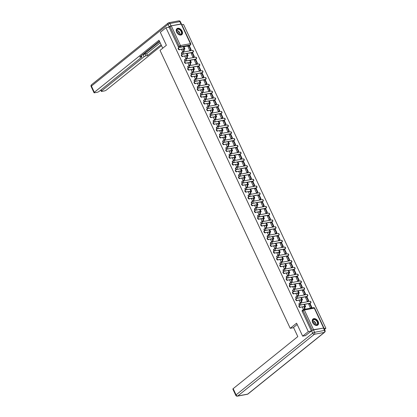 <?xml version="1.0" encoding="UTF-8"?>
<svg xmlns="http://www.w3.org/2000/svg" width="417" height="417" viewBox="0 0 417 417"><rect width="100%" height="100%" fill="white"/><g stroke="black" fill="none" stroke-linecap="round" stroke-linejoin="round"><path stroke-width="0.63" d="M304.618 304.426L310.389 303.149L300.448 305.015A0.99 0.672 -128.8 0 1 299.338 304.274A0.99 0.672 -128.8 0 1 299.422 303.373L299.104 303.623A0.99 0.672 51.2 0 0 299.025 304.53A0.99 0.672 51.2 0 0 299.734 305.218M301.444 297.644L307.209 296.367L297.274 298.233A0.99 0.672 -128.8 0 1 296.164 297.493A0.99 0.672 -128.8 0 1 296.242 296.591L295.929 296.841A0.99 0.672 51.2 0 0 295.851 297.748A0.99 0.672 51.2 0 0 296.56 298.436M298.264 290.863L304.035 289.586L294.094 291.452A0.99 0.672 -128.8 0 1 292.984 290.717A0.99 0.672 -128.8 0 1 293.068 289.81L292.755 290.06A0.99 0.672 51.2 0 0 292.671 290.967A0.99 0.672 51.2 0 0 293.38 291.655M295.09 284.081L300.855 282.804L290.92 284.67A0.99 0.672 -128.8 0 1 289.81 283.935A0.99 0.672 -128.8 0 1 289.888 283.028L289.575 283.284A0.99 0.672 51.2 0 0 289.497 284.185A0.99 0.672 51.2 0 0 290.206 284.874M291.91 277.3L297.681 276.023L287.74 277.889A0.99 0.672 -128.8 0 1 286.635 277.154A0.99 0.672 -128.8 0 1 286.714 276.247L286.401 276.502A0.99 0.672 51.2 0 0 286.317 277.404A0.99 0.672 51.2 0 0 287.026 278.092M288.736 270.518L294.506 269.241L284.566 271.107A0.99 0.672 -128.8 0 1 283.456 270.372A0.99 0.672 -128.8 0 1 283.539 269.465L283.221 269.721A0.99 0.672 51.2 0 0 283.143 270.623A0.99 0.672 51.2 0 0 283.852 271.311M285.562 263.737L291.327 262.46L281.392 264.326A0.99 0.672 -128.8 0 1 280.281 263.591A0.99 0.672 -128.8 0 1 280.36 262.684L280.047 262.939A0.99 0.672 51.2 0 0 279.969 263.841A0.99 0.672 51.2 0 0 280.677 264.529M282.382 256.955L288.152 255.678L278.212 257.544A0.99 0.672 -128.8 0 1 277.102 256.809A0.99 0.672 -128.8 0 1 277.185 255.902L276.872 256.158A0.99 0.672 51.2 0 0 276.789 257.06A0.99 0.672 51.2 0 0 277.498 257.748M279.208 250.174L284.973 248.897L275.038 250.763A0.99 0.672 -128.8 0 1 273.927 250.028A0.99 0.672 -128.8 0 1 274.005 249.121L273.693 249.376A0.99 0.672 51.2 0 0 273.615 250.278A0.99 0.672 51.2 0 0 274.323 250.971M276.028 243.392L281.798 242.115L271.858 243.987A0.99 0.672 -128.8 0 1 270.753 243.247A0.99 0.672 -128.8 0 1 270.831 242.345L270.518 242.595A0.99 0.672 51.2 0 0 270.435 243.497A0.99 0.672 51.2 0 0 271.144 244.19M272.854 236.611L278.624 235.334L268.684 237.205A0.99 0.672 -128.8 0 1 267.573 236.465A0.99 0.672 -128.8 0 1 267.657 235.563L267.339 235.813A0.99 0.672 51.2 0 0 267.261 236.72A0.99 0.672 51.2 0 0 267.969 237.409M269.679 229.83L275.444 228.552L265.509 230.424A0.99 0.672 -128.8 0 1 264.399 229.684A0.99 0.672 -128.8 0 1 264.477 228.782L264.164 229.032A0.99 0.672 51.2 0 0 264.086 229.939A0.99 0.672 51.2 0 0 264.795 230.627M266.499 223.053L272.27 221.776L262.329 223.642A0.99 0.672 -128.8 0 1 261.219 222.902A0.99 0.672 -128.8 0 1 261.303 222L260.99 222.251A0.99 0.672 51.2 0 0 260.906 223.158A0.99 0.672 51.2 0 0 261.615 223.846M263.325 216.272L269.09 214.995L259.155 216.861A0.99 0.672 -128.8 0 1 258.045 216.121A0.99 0.672 -128.8 0 1 258.123 215.219L257.81 215.469A0.99 0.672 51.2 0 0 257.732 216.376A0.99 0.672 51.2 0 0 258.441 217.064M260.145 209.49L265.916 208.213L255.975 210.079A0.99 0.672 -128.8 0 1 254.87 209.339A0.99 0.672 -128.8 0 1 254.949 208.437L254.636 208.688A0.99 0.672 51.2 0 0 254.552 209.595A0.99 0.672 51.2 0 0 255.261 210.283M256.971 202.709L262.741 201.432L252.801 203.298A0.99 0.672 -128.8 0 1 251.691 202.558A0.99 0.672 -128.8 0 1 251.774 201.656L251.456 201.906A0.99 0.672 51.2 0 0 251.378 202.813A0.99 0.672 51.2 0 0 252.087 203.501M253.797 195.927L259.562 194.65L249.627 196.516A0.99 0.672 -128.8 0 1 248.516 195.782A0.99 0.672 -128.8 0 1 248.595 194.875L248.282 195.125A0.99 0.672 51.2 0 0 248.204 196.032A0.99 0.672 51.2 0 0 248.913 196.72M250.617 189.146L256.387 187.869L246.447 189.735A0.99 0.672 -128.8 0 1 245.337 189A0.99 0.672 -128.8 0 1 245.42 188.093L245.107 188.348A0.99 0.672 51.2 0 0 245.024 189.25A0.99 0.672 51.2 0 0 245.733 189.938M247.443 182.365L253.208 181.087L243.273 182.954A0.99 0.672 -128.8 0 1 242.162 182.219A0.99 0.672 -128.8 0 1 242.241 181.312L241.928 181.567A0.99 0.672 51.2 0 0 241.85 182.469A0.99 0.672 51.2 0 0 242.558 183.157M244.263 175.583L250.033 174.306L240.093 176.172A0.99 0.672 -128.8 0 1 238.988 175.437A0.99 0.672 -128.8 0 1 239.066 174.53L238.753 174.786A0.99 0.672 51.2 0 0 238.67 175.687A0.99 0.672 51.2 0 0 239.379 176.375M241.089 168.802L246.859 167.525L236.919 169.391A0.99 0.672 -128.8 0 1 235.808 168.656A0.99 0.672 -128.8 0 1 235.892 167.749L235.574 168.004A0.99 0.672 51.2 0 0 235.496 168.906A0.99 0.672 51.2 0 0 236.204 169.594M237.914 162.02L243.679 160.743L233.744 162.609A0.99 0.672 -128.8 0 1 232.634 161.874A0.99 0.672 -128.8 0 1 232.712 160.967L232.399 161.223A0.99 0.672 51.2 0 0 232.321 162.124A0.99 0.672 51.2 0 0 233.03 162.812M234.735 155.239L240.505 153.962L230.565 155.828A0.99 0.672 -128.8 0 1 229.454 155.093A0.99 0.672 -128.8 0 1 229.538 154.186L229.225 154.441A0.99 0.672 51.2 0 0 229.142 155.343A0.99 0.672 51.2 0 0 229.85 156.036M231.56 148.457L237.325 147.18L227.39 149.046A0.99 0.672 -128.8 0 1 226.28 148.311A0.99 0.672 -128.8 0 1 226.358 147.41L226.045 147.66A0.99 0.672 51.2 0 0 225.967 148.561A0.99 0.672 51.2 0 0 226.676 149.255M228.38 141.676L234.151 140.399L224.21 142.27A0.99 0.672 -128.8 0 1 223.105 141.53A0.99 0.672 -128.8 0 1 223.184 140.628L222.871 140.878A0.99 0.672 51.2 0 0 222.787 141.785A0.99 0.672 51.2 0 0 223.496 142.473M225.206 134.894L230.976 133.617L221.036 135.489A0.99 0.672 -128.8 0 1 219.926 134.748A0.99 0.672 -128.8 0 1 220.009 133.847L219.691 134.097A0.99 0.672 51.2 0 0 219.613 135.004A0.99 0.672 51.2 0 0 220.322 135.692M222.032 128.118L227.797 126.841L217.862 128.707A0.99 0.672 -128.8 0 1 216.751 127.967A0.99 0.672 -128.8 0 1 216.83 127.065L216.517 127.315A0.99 0.672 51.2 0 0 216.439 128.222A0.99 0.672 51.2 0 0 217.148 128.91M218.852 121.337L224.622 120.06L214.682 121.926A0.99 0.672 -128.8 0 1 213.572 121.185A0.99 0.672 -128.8 0 1 213.655 120.284L213.342 120.534A0.99 0.672 51.2 0 0 213.259 121.441A0.99 0.672 51.2 0 0 213.968 122.129M215.678 114.555L221.443 113.278L211.508 115.144A0.99 0.672 -128.8 0 1 210.397 114.404A0.99 0.672 -128.8 0 1 210.476 113.502L210.163 113.752A0.99 0.672 51.2 0 0 210.085 114.659A0.99 0.672 51.2 0 0 210.793 115.347M212.498 107.774L218.268 106.497L208.328 108.363A0.99 0.672 -128.8 0 1 207.223 107.622A0.99 0.672 -128.8 0 1 207.301 106.721L206.988 106.971A0.99 0.672 51.2 0 0 206.905 107.878A0.99 0.672 51.2 0 0 207.614 108.566M209.324 100.992L215.094 99.715L205.154 101.581A0.99 0.672 -128.8 0 1 204.043 100.846A0.99 0.672 -128.8 0 1 204.127 99.939L203.809 100.189A0.99 0.672 51.2 0 0 203.731 101.096A0.99 0.672 51.2 0 0 204.439 101.784M206.149 94.211L211.914 92.934L201.979 94.8A0.99 0.672 -128.8 0 1 200.869 94.065A0.99 0.672 -128.8 0 1 200.947 93.158L200.634 93.408A0.99 0.672 51.2 0 0 200.556 94.315A0.99 0.672 51.2 0 0 201.265 95.003M202.97 87.429L208.74 86.152L198.8 88.018A0.99 0.672 -128.8 0 1 197.689 87.283A0.99 0.672 -128.8 0 1 197.773 86.376L197.46 86.632A0.99 0.672 51.2 0 0 197.377 87.534A0.99 0.672 51.2 0 0 198.085 88.222M199.795 80.648L205.56 79.371L195.625 81.237A0.99 0.672 -128.8 0 1 194.515 80.502A0.99 0.672 -128.8 0 1 194.593 79.595L194.28 79.85A0.99 0.672 51.2 0 0 194.202 80.752A0.99 0.672 51.2 0 0 194.911 81.44M196.615 73.866L202.386 72.589L192.445 74.455A0.99 0.672 -128.8 0 1 191.34 73.72A0.99 0.672 -128.8 0 1 191.419 72.813L191.106 73.069A0.99 0.672 51.2 0 0 191.022 73.971A0.99 0.672 51.2 0 0 191.731 74.659M193.441 67.085L199.211 65.808L189.271 67.674A0.99 0.672 -128.8 0 1 188.161 66.939A0.99 0.672 -128.8 0 1 188.244 66.032L187.926 66.287A0.99 0.672 51.2 0 0 187.848 67.189A0.99 0.672 51.2 0 0 188.557 67.877M190.267 60.303L196.032 59.026L186.097 60.892A0.99 0.672 -128.8 0 1 184.986 60.157A0.99 0.672 -128.8 0 1 185.065 59.25L184.752 59.506A0.99 0.672 51.2 0 0 184.674 60.408A0.99 0.672 51.2 0 0 185.383 61.096M187.087 53.522L192.857 52.245L182.917 54.111A0.99 0.672 -128.8 0 1 181.807 53.376A0.99 0.672 -128.8 0 1 181.89 52.469L181.577 52.724A0.99 0.672 51.2 0 0 181.494 53.626A0.99 0.672 51.2 0 0 182.203 54.319M182.114 31.145A3.868 2.611 51.2 0 0 176.949 28.648A3.868 2.611 51.2 0 0 176.636 32.172A3.868 2.611 51.2 0 0 181.802 34.668A3.868 2.611 51.2 0 0 182.114 31.145M318.135 321.512A3.868 2.611 51.2 0 0 312.969 319.015A3.868 2.611 51.2 0 0 312.656 322.544A3.868 2.611 51.2 0 0 317.822 325.041A3.868 2.611 51.2 0 0 318.135 321.512M324.515 329.383L325.875 328.288L183.548 24.441L181.859 24.759M302.648 336.149L308.319 331.583L165.987 27.741L160.316 32.307L166.388 45.26L160.034 50.374L290.232 328.315L296.581 323.196L302.648 336.149L305.697 335.576M323.769 328.054L313.579 329.701L312.307 330.29L303.086 310.597A0.99 0.672 -128.8 0 1 303.164 309.695A0.99 0.672 -128.8 0 1 303.378 309.596A0.99 0.688 -100.6 0 1 303.602 309.492A0.99 0.99 0 0 0 303.164 309.695L302.283 310.404A0.99 0.672 -128.8 0 0 302.2 311.311L304.358 310.008L313.579 329.701M311.937 330.592L312.307 330.29M311.363 331.015L308.319 331.583M325.875 328.288L324.155 328.612M189.365 45.719L190.251 45.005A0.99 0.672 -128.8 0 0 190.465 44.911L189.584 45.62A0.99 0.672 -128.8 0 1 189.365 45.719L183.913 46.74M165.987 27.741L169.093 27.157L171.251 25.854L181.515 24.024L190.741 43.717L190.413 43.681L181.186 23.988M181.583 49.414L182.719 51.838L183.219 51.687M188.031 46.584L189.745 50.52L190.261 50.4M191.205 53.366L192.92 57.301L193.436 57.176M184.762 56.196L185.899 58.62L186.399 58.469M194.385 60.147L196.094 64.082L196.615 63.957M187.937 62.977L189.073 65.401L189.573 65.25M197.559 66.928L199.274 70.864L199.79 70.739M191.111 69.754L192.247 72.183L192.753 72.026M200.733 73.71L202.448 77.64L202.964 77.52M194.291 76.535L195.427 78.964L195.927 78.808M203.913 80.491L205.628 84.422L206.144 84.302M197.465 83.317L198.601 85.746L199.102 85.589M207.087 87.268L208.802 91.203L209.318 91.083M200.645 90.098L201.781 92.522L202.281 92.371M210.267 94.049L211.977 97.985L212.498 97.865M203.819 96.88L204.956 99.303L205.456 99.152M213.441 100.831L215.156 104.766L215.672 104.646M206.994 103.661L208.13 106.085L208.636 105.934M216.616 107.612L218.331 111.547L218.847 111.428M210.173 110.442L211.31 112.866L211.81 112.715M219.795 114.394L221.51 118.329L222.026 118.209M213.348 117.224L214.484 119.648L214.984 119.497M222.97 121.175L224.685 125.11L225.201 124.991M216.527 124.005L217.664 126.429L218.164 126.278M226.15 127.956L227.859 131.892L228.38 131.772M219.702 130.787L220.838 133.211L221.338 133.059M229.324 134.738L231.039 138.673L231.555 138.553M222.876 137.568L224.012 139.992L224.518 139.841M232.498 141.519L234.213 145.455L234.729 145.335M226.056 144.35L227.192 146.774L227.692 146.622M235.678 148.301L237.393 152.236L237.909 152.116M229.23 151.131L230.366 153.555L230.867 153.404M238.852 155.082L240.567 159.018L241.083 158.893M232.41 157.913L233.546 160.337L234.046 160.185M242.032 161.864L243.742 165.799L244.263 165.674M235.584 164.689L236.72 167.118L237.221 166.962M245.206 168.645L246.921 172.575L247.437 172.456M238.759 171.47L239.895 173.899L240.4 173.743M248.381 175.427L250.096 179.357L250.612 179.237M241.938 178.252L243.075 180.681L243.575 180.525M251.56 182.208L253.275 186.138L253.791 186.018M245.113 185.033L246.249 187.457L246.749 187.306M254.735 188.984L256.45 192.92L256.966 192.8M248.292 191.815L249.429 194.239L249.929 194.087M257.914 195.766L259.624 199.701L260.145 199.581M251.467 198.596L252.603 201.02L253.103 200.869M261.089 202.547L262.804 206.483L263.32 206.363M254.641 205.378L255.777 207.802L256.283 207.65M264.263 209.329L265.978 213.264L266.494 213.144M257.821 212.159L258.957 214.583L259.457 214.432M267.443 216.11L269.158 220.046L269.674 219.926M260.995 218.941L262.131 221.364L262.632 221.213M270.617 222.892L272.332 226.827L272.848 226.707M264.175 225.722L265.311 228.146L265.811 227.995M273.797 229.673L275.507 233.609L276.028 233.489M267.349 232.504L268.485 234.927L268.986 234.776M276.971 236.455L278.686 240.39L279.202 240.27M270.524 239.285L271.66 241.709L272.165 241.558M280.146 243.236L281.861 247.172L282.377 247.052M273.703 246.066L274.839 248.49L275.34 248.339M283.325 250.018L285.04 253.953L285.556 253.828M276.878 252.848L278.014 255.272L278.514 255.121M286.5 256.799L288.215 260.734L288.731 260.609M280.057 259.624L281.194 262.053L281.694 261.902M289.679 263.58L291.389 267.511L291.91 267.391M283.232 266.406L284.368 268.835L284.868 268.678M292.854 270.362L294.569 274.292L295.085 274.172M286.406 273.187L287.542 275.616L288.048 275.46M296.028 277.143L297.743 281.074L298.259 280.954M289.586 279.969L290.722 282.392L291.222 282.241M299.208 283.92L300.923 287.855L301.439 287.735M292.76 286.75L293.896 289.174L294.397 289.023M302.382 290.701L304.097 294.637L304.613 294.517M295.94 293.532L297.076 295.955L297.576 295.804M305.562 297.483L307.272 301.418L307.793 301.298M299.114 300.313L300.25 302.737L300.751 302.586M308.736 304.264L310.451 308.199L310.967 308.08M293.636 327.673L290.232 328.315M302.289 307.094L303.425 309.518L303.93 309.367M310.076 303.399A0.99 0.672 51.2 0 0 310.29 303.305L310.602 303.05A0.99 0.672 -128.8 0 1 310.389 303.149A0.99 0.688 -100.6 0 0 310.55 301.819A0.99 0.688 -100.6 0 0 309.795 301.303A0.99 0.99 0 0 1 310.602 303.05M306.896 296.617A0.99 0.672 51.2 0 0 307.11 296.523L307.428 296.268A0.99 0.672 -128.8 0 1 307.209 296.367A0.99 0.688 -100.6 0 0 307.371 295.038A0.99 0.688 -100.6 0 0 306.62 294.522A0.99 0.99 0 0 1 307.428 296.268M303.722 289.836A0.99 0.672 51.2 0 0 303.936 289.742L304.248 289.487A0.99 0.672 -128.8 0 1 304.035 289.586A0.99 0.688 -100.6 0 0 304.196 288.256A0.99 0.688 -100.6 0 0 303.446 287.74A0.99 0.99 0 0 1 304.248 289.487M300.542 283.054A0.99 0.672 51.2 0 0 300.761 282.961L301.074 282.705A0.99 0.672 -128.8 0 1 300.855 282.804A0.99 0.688 -100.6 0 0 301.022 281.475A0.99 0.688 -100.6 0 0 300.266 280.959A0.99 0.99 0 0 1 301.074 282.705M297.368 276.273A0.99 0.672 51.2 0 0 297.582 276.179L297.894 275.924A0.99 0.672 -128.8 0 1 297.681 276.023A0.99 0.688 -100.6 0 0 297.842 274.694A0.99 0.688 -100.6 0 0 297.092 274.178A0.99 0.99 0 0 1 297.894 275.924M294.193 269.491A0.99 0.672 51.2 0 0 294.407 269.398L294.72 269.142A0.99 0.672 -128.8 0 1 294.506 269.241A0.99 0.688 -100.6 0 0 294.668 267.912A0.99 0.688 -100.6 0 0 293.912 267.396A0.99 0.99 0 0 1 294.72 269.142M291.014 262.715A0.99 0.672 51.2 0 0 291.228 262.616L291.546 262.366A0.99 0.672 -128.8 0 1 291.327 262.46A0.99 0.688 -100.6 0 0 291.488 261.131A0.99 0.688 -100.6 0 0 290.738 260.615A0.99 0.99 0 0 1 291.546 262.366M287.839 255.934A0.99 0.672 51.2 0 0 288.053 255.835L288.366 255.585A0.99 0.672 -128.8 0 1 288.152 255.678A0.99 0.688 -100.6 0 0 288.314 254.349A0.99 0.688 -100.6 0 0 287.563 253.833A0.99 0.99 0 0 1 288.366 255.585M284.66 249.152A0.99 0.672 51.2 0 0 284.879 249.053L285.192 248.803A0.99 0.672 -128.8 0 1 284.973 248.897A0.99 0.688 -100.6 0 0 285.139 247.568A0.99 0.688 -100.6 0 0 284.384 247.052A0.99 0.99 0 0 1 285.192 248.803M281.485 242.371A0.99 0.672 51.2 0 0 281.699 242.272L282.012 242.022A0.99 0.672 -128.8 0 1 281.798 242.115A0.99 0.688 -100.6 0 0 281.96 240.791A0.99 0.688 -100.6 0 0 281.209 240.275A0.99 0.99 0 0 1 282.012 242.022M278.311 235.589A0.99 0.672 51.2 0 0 278.525 235.49L278.837 235.24A0.99 0.672 -128.8 0 1 278.624 235.334A0.99 0.688 -100.6 0 0 278.785 234.01A0.99 0.688 -100.6 0 0 278.03 233.494A0.99 0.99 0 0 1 278.837 235.24M275.131 228.808A0.99 0.672 51.2 0 0 275.345 228.709L275.663 228.459A0.99 0.672 -128.8 0 1 275.444 228.552A0.99 0.688 -100.6 0 0 275.606 227.229A0.99 0.688 -100.6 0 0 274.855 226.712A0.99 0.99 0 0 1 275.663 228.459M271.957 222.026A0.99 0.672 51.2 0 0 272.171 221.927L272.483 221.677A0.99 0.672 -128.8 0 1 272.27 221.776A0.99 0.688 -100.6 0 0 272.431 220.447A0.99 0.688 -100.6 0 0 271.681 219.931A0.99 0.99 0 0 1 272.483 221.677M268.777 215.245A0.99 0.672 51.2 0 0 268.996 215.146L269.309 214.896A0.99 0.672 -128.8 0 1 269.09 214.995A0.99 0.688 -100.6 0 0 269.257 213.666A0.99 0.688 -100.6 0 0 268.501 213.15A0.99 0.99 0 0 1 269.309 214.896M265.603 208.464A0.99 0.672 51.2 0 0 265.817 208.364L266.129 208.114A0.99 0.672 -128.8 0 1 265.916 208.213A0.99 0.688 -100.6 0 0 266.077 206.884A0.99 0.688 -100.6 0 0 265.327 206.368A0.99 0.99 0 0 1 266.129 208.114M262.429 201.682A0.99 0.672 51.2 0 0 262.642 201.588L262.955 201.333A0.99 0.672 -128.8 0 1 262.741 201.432A0.99 0.688 -100.6 0 0 262.903 200.103A0.99 0.688 -100.6 0 0 262.147 199.587A0.99 0.99 0 0 1 262.955 201.333M259.249 194.901A0.99 0.672 51.2 0 0 259.463 194.807L259.781 194.551A0.99 0.672 -128.8 0 1 259.562 194.65A0.99 0.688 -100.6 0 0 259.723 193.321A0.99 0.688 -100.6 0 0 258.973 192.805A0.99 0.99 0 0 1 259.781 194.551M256.074 188.119A0.99 0.672 51.2 0 0 256.288 188.025L256.601 187.77A0.99 0.672 -128.8 0 1 256.387 187.869A0.99 0.688 -100.6 0 0 256.549 186.54A0.99 0.688 -100.6 0 0 255.798 186.024A0.99 0.99 0 0 1 256.601 187.77M252.895 181.338A0.99 0.672 51.2 0 0 253.114 181.244L253.427 180.988A0.99 0.672 -128.8 0 1 253.208 181.087A0.99 0.688 -100.6 0 0 253.374 179.758A0.99 0.688 -100.6 0 0 252.619 179.242A0.99 0.99 0 0 1 253.427 180.988M249.72 174.556A0.99 0.672 51.2 0 0 249.934 174.462L250.247 174.207A0.99 0.672 -128.8 0 1 250.033 174.306A0.99 0.688 -100.6 0 0 250.195 172.977A0.99 0.688 -100.6 0 0 249.444 172.461A0.99 0.99 0 0 1 250.247 174.207M246.546 167.775A0.99 0.672 51.2 0 0 246.76 167.681L247.072 167.425A0.99 0.672 -128.8 0 1 246.859 167.525A0.99 0.688 -100.6 0 0 247.02 166.195A0.99 0.688 -100.6 0 0 246.265 165.679A0.99 0.99 0 0 1 247.072 167.425M243.366 160.998A0.99 0.672 51.2 0 0 243.58 160.899L243.893 160.649A0.99 0.672 -128.8 0 1 243.679 160.743A0.99 0.688 -100.6 0 0 243.841 159.414A0.99 0.688 -100.6 0 0 243.09 158.898A0.99 0.99 0 0 1 243.893 160.649M240.192 154.217A0.99 0.672 51.2 0 0 240.406 154.118L240.718 153.868A0.99 0.672 -128.8 0 1 240.505 153.962A0.99 0.688 -100.6 0 0 240.666 152.632A0.99 0.688 -100.6 0 0 239.916 152.116A0.99 0.99 0 0 1 240.718 153.868M237.012 147.436A0.99 0.672 51.2 0 0 237.231 147.337L237.544 147.086A0.99 0.672 -128.8 0 1 237.325 147.18A0.99 0.688 -100.6 0 0 237.492 145.851A0.99 0.688 -100.6 0 0 236.736 145.34A0.99 0.99 0 0 1 237.544 147.086M233.838 140.654A0.99 0.672 51.2 0 0 234.052 140.555L234.364 140.305A0.99 0.672 -128.8 0 1 234.151 140.399A0.99 0.688 -100.6 0 0 234.312 139.075A0.99 0.688 -100.6 0 0 233.562 138.559A0.99 0.99 0 0 1 234.364 140.305M230.664 133.873A0.99 0.672 51.2 0 0 230.877 133.774L231.19 133.523A0.99 0.672 -128.8 0 1 230.976 133.617A0.99 0.688 -100.6 0 0 231.138 132.293A0.99 0.688 -100.6 0 0 230.382 131.777A0.99 0.99 0 0 1 231.19 133.523M227.484 127.091A0.99 0.672 51.2 0 0 227.698 126.992L228.01 126.742A0.99 0.672 -128.8 0 1 227.797 126.841A0.99 0.688 -100.6 0 0 227.958 125.512A0.99 0.688 -100.6 0 0 227.208 124.996A0.99 0.99 0 0 1 228.01 126.742M224.31 120.31A0.99 0.672 51.2 0 0 224.523 120.211L224.836 119.96A0.99 0.672 -128.8 0 1 224.622 120.06A0.99 0.688 -100.6 0 0 224.784 118.73A0.99 0.688 -100.6 0 0 224.033 118.214A0.99 0.99 0 0 1 224.836 119.96M221.13 113.528A0.99 0.672 51.2 0 0 221.349 113.429L221.662 113.179A0.99 0.672 -128.8 0 1 221.443 113.278A0.99 0.688 -100.6 0 0 221.609 111.949A0.99 0.688 -100.6 0 0 220.854 111.433A0.99 0.99 0 0 1 221.662 113.179M217.955 106.747A0.99 0.672 51.2 0 0 218.169 106.653L218.482 106.398A0.99 0.672 -128.8 0 1 218.268 106.497A0.99 0.688 -100.6 0 0 218.43 105.167A0.99 0.688 -100.6 0 0 217.679 104.651A0.99 0.99 0 0 1 218.482 106.398M214.781 99.965A0.99 0.672 51.2 0 0 214.995 99.871L215.308 99.616A0.99 0.672 -128.8 0 1 215.094 99.715A0.99 0.688 -100.6 0 0 215.255 98.386A0.99 0.688 -100.6 0 0 214.5 97.87A0.99 0.99 0 0 1 215.308 99.616M211.601 93.184A0.99 0.672 51.2 0 0 211.815 93.09L212.128 92.835A0.99 0.672 -128.8 0 1 211.914 92.934A0.99 0.688 -100.6 0 0 212.076 91.604A0.99 0.688 -100.6 0 0 211.325 91.088A0.99 0.99 0 0 1 212.128 92.835M208.427 86.402A0.99 0.672 51.2 0 0 208.641 86.309L208.953 86.053A0.99 0.672 -128.8 0 1 208.74 86.152A0.99 0.688 -100.6 0 0 208.901 84.823A0.99 0.688 -100.6 0 0 208.151 84.307A0.99 0.99 0 0 1 208.953 86.053M205.247 79.621A0.99 0.672 51.2 0 0 205.466 79.527L205.779 79.272A0.99 0.672 -128.8 0 1 205.56 79.371A0.99 0.688 -100.6 0 0 205.727 78.042A0.99 0.688 -100.6 0 0 204.971 77.526A0.99 0.99 0 0 1 205.779 79.272M202.073 72.839A0.99 0.672 51.2 0 0 202.287 72.746L202.599 72.49A0.99 0.672 -128.8 0 1 202.386 72.589A0.99 0.688 -100.6 0 0 202.547 71.26A0.99 0.688 -100.6 0 0 201.797 70.744A0.99 0.99 0 0 1 202.599 72.49M198.899 66.063A0.99 0.672 51.2 0 0 199.112 65.964L199.425 65.714A0.99 0.672 -128.8 0 1 199.211 65.808A0.99 0.688 -100.6 0 0 199.373 64.479A0.99 0.688 -100.6 0 0 198.617 63.963A0.99 0.99 0 0 1 199.425 65.714M195.719 59.282A0.99 0.672 51.2 0 0 195.933 59.183L196.245 58.933A0.99 0.672 -128.8 0 1 196.032 59.026A0.99 0.688 -100.6 0 0 196.193 57.697A0.99 0.688 -100.6 0 0 195.443 57.181A0.99 0.99 0 0 1 196.245 58.933M192.545 52.5A0.99 0.672 51.2 0 0 192.758 52.401L193.071 52.151A0.99 0.672 -128.8 0 1 192.857 52.245A0.99 0.688 -100.6 0 0 193.019 50.916A0.99 0.688 -100.6 0 0 192.268 50.4A0.99 0.99 0 0 1 193.071 52.151M311.416 330.973L302.2 311.311M169.093 27.157L178.32 46.845A0.99 0.672 51.2 0 0 179.029 47.538M179.492 49.805A1.115 0.756 -128.8 0 1 178.335 49.143A1.115 0.756 -128.8 0 1 178.33 47.96L178.7 47.663A1.115 0.756 51.2 0 0 178.705 48.846A1.115 0.756 51.2 0 0 179.863 49.508L184.231 48.685A1.986 0.5 -25.1 0 1 184.887 48.763A1.986 0.5 -25.1 0 1 184.496 49.342L183.428 49.92L184.043 49.425A1.34 0.339 154.9 0 0 184.304 49.034A1.34 0.339 154.9 0 0 183.861 48.987L179.863 49.508M184.887 48.763L183.975 46.808A1.986 0.5 -25.1 0 0 183.318 46.73L178.945 47.554A1.115 0.756 51.2 0 0 178.7 47.663M182.709 51.817L184.335 50.791L183.887 49.831M183.876 50.874L183.428 49.92M191.142 49.686L189.328 45.818L188.875 45.901L190.689 49.774L191.142 49.686L190.22 50.426M189.766 50.514L190.689 49.774M187.937 46.657L188.875 45.901M184.335 50.791L183.126 51.76M162.724 48.205L158.986 40.23L94.331 92.303A1.486 0.375 154.9 0 0 94.034 92.736A1.486 0.375 154.9 0 0 94.529 92.793L97.197 92.287A1.486 0.375 154.9 0 0 99.105 91.401L141.545 57.223A1.486 0.375 154.9 0 0 141.837 56.79A1.486 0.375 154.9 0 0 141.347 56.733L140.998 55.993M159.424 41.158L139.695 57.046L141.347 56.733M171.048 25.838L180.983 23.972L179.883 21.621L169.948 23.493L171.048 25.838A1.486 0.375 154.9 0 0 169.14 26.724L168.452 27.277M101.076 89.817L101.597 90.937A1.486 0.375 154.9 0 0 101.305 91.37A1.486 0.375 154.9 0 0 101.795 91.427L104.464 90.922A1.486 0.375 154.9 0 0 106.371 90.036L161.515 45.63M145.945 55.868A1.486 0.375 154.9 0 0 144.037 56.754L143.14 54.841A1.486 0.375 -25.1 0 1 145.053 53.955L145.945 55.868L147.597 55.56L161.082 44.697M101.597 90.937L144.037 56.754M181.416 23.972A1.486 0.375 154.9 0 0 180.983 23.972M143.14 54.841L159.617 41.575M145.053 53.955L146.701 53.647L160.185 42.789M146.701 53.647L147.597 55.56M297.18 324.478L293.521 327.423L297.816 336.597L233.155 388.67L236.069 394.883L312.693 333.178L311.593 330.832L305.406 335.633M323.441 328.08L313.501 329.946L314.6 332.292L324.535 330.426L323.441 328.08A1.486 0.375 -25.1 0 1 323.931 328.132L325.031 330.483A1.486 0.375 154.9 0 0 324.535 330.426A1.486 1.032 -100.6 0 1 324.296 332.417L314.355 334.283L237.732 395.994L247.672 394.122L324.296 332.417A1.486 1.006 51.2 0 0 324.619 332.271A1.486 1.486 0 0 0 325.031 330.483M247.338 394.284A1.486 1.486 0 0 0 247.995 393.982A1.486 1.006 51.2 0 1 247.672 394.122A1.486 1.032 79.4 0 1 247.338 394.284L237.398 396.15A1.486 1.032 -100.6 0 0 237.732 395.994A1.486 1.006 51.2 0 1 236.069 394.883A1.486 0.375 154.9 0 0 235.777 395.321L232.863 389.103A1.486 0.375 -25.1 0 1 233.155 388.67M311.593 330.832A1.486 0.375 -25.1 0 1 313.501 329.946M177.772 28.909A3.346 2.262 -128.8 0 1 181.52 31.395A3.346 2.262 -128.8 0 1 180.519 34.778A3.346 2.262 -128.8 0 1 178.377 34.189A3.346 2.262 -128.8 0 1 176.693 32.093A3.346 2.262 -128.8 0 1 177.772 28.909M178.335 34.158A3.101 2.095 51.2 0 0 180.28 34.674A3.101 2.095 51.2 0 0 180.947 34.371A3.101 2.095 51.2 0 0 180.947 31.082A3.101 2.095 51.2 0 0 177.731 29.242A3.101 2.095 51.2 0 0 177.058 29.544A3.101 2.095 51.2 0 0 176.714 32.14M178.731 34.392A2.205 1.491 51.2 0 0 176.568 31.702M181.557 34.835L181.557 34.835A3.842 2.596 51.2 0 0 181.557 30.754A3.842 2.596 51.2 0 0 177.569 28.471A3.842 2.596 51.2 0 0 176.735 28.846A3.842 2.596 51.2 0 0 176.735 28.851L176.735 28.851M313.793 319.276A3.346 2.262 -128.8 0 1 317.535 321.768A3.346 2.262 -128.8 0 1 316.539 325.145A3.346 2.262 -128.8 0 1 314.397 324.556A3.346 2.262 -128.8 0 1 312.708 322.461A3.346 2.262 -128.8 0 1 313.793 319.276M314.355 324.525A3.101 2.095 51.2 0 0 316.294 325.041A3.101 2.095 51.2 0 0 316.967 324.739A3.101 2.095 51.2 0 0 316.967 321.45A3.101 2.095 51.2 0 0 313.751 319.61A3.101 2.095 51.2 0 0 313.078 319.912A3.101 2.095 51.2 0 0 312.729 322.513M314.752 324.76A2.205 1.491 51.2 0 0 312.588 322.075M317.577 325.203L317.577 325.208A3.842 2.596 51.2 0 0 317.577 325.203A3.842 2.596 51.2 0 0 317.577 321.126A3.842 2.596 51.2 0 0 313.589 318.843A3.842 2.596 51.2 0 0 312.755 319.219L312.755 319.219M182.667 56.587A1.115 0.756 -128.8 0 1 181.51 55.925A1.115 0.756 -128.8 0 1 181.51 54.742L181.88 54.439A1.115 0.756 51.2 0 0 181.88 55.628A1.115 0.756 51.2 0 0 183.037 56.29L187.41 55.466A1.986 0.5 -25.1 0 1 188.067 55.544A1.986 0.5 -25.1 0 1 187.676 56.123L186.607 56.702L187.217 56.206A1.34 0.339 154.9 0 0 187.483 55.815A1.34 0.339 154.9 0 0 187.04 55.763L183.037 56.29M188.067 55.544L187.15 53.59A1.986 0.5 -25.1 0 0 186.493 53.512L182.12 54.335A1.115 0.756 51.2 0 0 181.88 54.439M185.888 58.599L187.509 57.572L187.061 56.613M187.056 57.655L186.607 56.702M194.322 56.467L192.508 52.599L192.049 52.683L193.863 56.556L194.322 56.467L193.399 57.207M192.941 57.296L193.863 56.556M191.111 53.439L192.049 52.683M187.509 57.572L186.305 58.542M185.841 63.368A1.115 0.756 -128.8 0 1 184.684 62.706A1.115 0.756 -128.8 0 1 184.684 61.523L185.054 61.221A1.115 0.756 51.2 0 0 185.054 62.409A1.115 0.756 51.2 0 0 186.211 63.071L190.585 62.248A1.986 0.5 -25.1 0 1 191.241 62.326A1.986 0.5 -25.1 0 1 190.85 62.904L189.782 63.483L190.397 62.988A1.34 0.339 154.9 0 0 190.658 62.597A1.34 0.339 154.9 0 0 190.215 62.545L186.211 63.071M191.241 62.326L190.324 60.371A1.986 0.5 -25.1 0 0 189.667 60.293L185.299 61.111A1.115 0.756 51.2 0 0 185.054 61.221M189.063 65.38L190.689 64.354L190.241 63.394M190.23 64.437L189.782 63.483M197.496 63.248L195.682 59.381L195.229 59.464L197.038 63.332L197.496 63.248L196.574 63.989M196.12 64.077L197.038 63.332M194.291 60.22L195.229 59.464M190.689 64.354L189.48 65.323M189.021 70.15A1.115 0.756 -128.8 0 1 187.864 69.488A1.115 0.756 -128.8 0 1 187.864 68.305L188.234 68.002A1.115 0.756 51.2 0 0 188.234 69.191A1.115 0.756 51.2 0 0 189.391 69.853L193.764 69.029A1.986 0.5 -25.1 0 1 194.421 69.107A1.986 0.5 -25.1 0 1 194.03 69.686L192.956 70.264L193.571 69.769A1.34 0.339 154.9 0 0 193.837 69.378A1.34 0.339 154.9 0 0 193.394 69.326L189.391 69.853M194.421 69.107L193.504 67.147A1.986 0.5 -25.1 0 0 192.847 67.074L188.474 67.893A1.115 0.756 51.2 0 0 188.234 68.002M192.237 72.157L193.863 71.135L193.415 70.176M193.405 71.218L192.956 70.264M200.671 70.03L198.862 66.162L198.403 66.246L200.217 70.113L200.671 70.03L199.753 70.77M199.295 70.859L200.217 70.113M197.465 67.001L198.403 66.246M193.863 71.135L192.659 72.105M192.195 76.931A1.115 0.756 -128.8 0 1 191.038 76.269A1.115 0.756 -128.8 0 1 191.038 75.081L191.408 74.784A1.115 0.756 51.2 0 0 191.408 75.967A1.115 0.756 51.2 0 0 192.565 76.634L196.939 75.811A1.986 0.5 -25.1 0 1 197.595 75.889A1.986 0.5 -25.1 0 1 197.205 76.462L196.136 77.046L196.746 76.551A1.34 0.339 154.9 0 0 197.012 76.16A1.34 0.339 154.9 0 0 196.569 76.108L192.565 76.634M197.595 75.889L196.678 73.929A1.986 0.5 -25.1 0 0 196.021 73.856L191.648 74.674A1.115 0.756 51.2 0 0 191.408 74.784M195.417 78.938L197.038 77.916L196.589 76.957M196.584 78L196.136 77.046M203.85 76.811L202.037 72.944L201.578 73.027L203.392 76.895L203.85 76.811L202.928 77.552M202.469 77.64L203.392 76.895M200.64 73.783L201.578 73.027M197.038 77.916L195.834 78.886M195.375 83.713A1.115 0.756 -128.8 0 1 194.218 83.051A1.115 0.756 -128.8 0 1 194.213 81.862L194.583 81.565A1.115 0.756 51.2 0 0 194.588 82.748A1.115 0.756 51.2 0 0 195.745 83.416L200.113 82.592A1.986 0.5 -25.1 0 1 200.77 82.67A1.986 0.5 -25.1 0 1 200.379 83.244L199.769 83.739L199.31 83.822L199.925 83.332A1.34 0.339 154.9 0 0 200.186 82.941A1.34 0.339 154.9 0 0 199.743 82.889L195.745 83.416M200.77 82.67L199.858 80.71A1.986 0.5 -25.1 0 0 199.201 80.637L194.828 81.456A1.115 0.756 51.2 0 0 194.583 81.565M198.591 85.72L200.217 84.693L199.769 83.739M199.759 84.781L199.31 83.822M207.025 83.593L205.211 79.725L204.757 79.809L206.571 83.676L207.025 83.593L206.102 84.333M205.649 84.422L206.571 83.676M203.819 80.564L204.757 79.809M200.217 84.693L199.008 85.667M198.549 90.494A1.115 0.756 -128.8 0 1 197.392 89.832A1.115 0.756 -128.8 0 1 197.392 88.644L197.762 88.347A1.115 0.756 51.2 0 0 197.762 89.53A1.115 0.756 51.2 0 0 198.919 90.192L203.293 89.374A1.986 0.5 -25.1 0 1 203.949 89.447A1.986 0.5 -25.1 0 1 203.559 90.025L202.943 90.52L202.49 90.604L203.1 90.114A1.34 0.339 154.9 0 0 203.366 89.723A1.34 0.339 154.9 0 0 202.923 89.671L198.919 90.192M203.949 89.447L203.032 87.492A1.986 0.5 -25.1 0 0 202.375 87.419L198.002 88.237A1.115 0.756 51.2 0 0 197.762 88.347M201.771 92.501L203.392 91.474L202.943 90.52M202.938 91.563L202.49 90.604M210.204 90.374L208.391 86.507L207.932 86.59L209.746 90.458L210.204 90.374L209.282 91.115M208.823 91.203L209.746 90.458M206.994 87.346L207.932 86.59M203.392 91.474L202.188 92.449M201.724 97.276A1.115 0.756 -128.8 0 1 200.567 96.608A1.115 0.756 -128.8 0 1 200.567 95.425L200.937 95.128A1.115 0.756 51.2 0 0 200.937 96.311A1.115 0.756 51.2 0 0 202.094 96.973L206.467 96.155A1.986 0.5 -25.1 0 1 207.124 96.228A1.986 0.5 -25.1 0 1 206.733 96.807L206.123 97.302L205.664 97.385L206.279 96.895A1.34 0.339 154.9 0 0 206.54 96.504A1.34 0.339 154.9 0 0 206.097 96.452L202.094 96.973M207.124 96.228L206.207 94.273A1.986 0.5 -25.1 0 0 205.55 94.2L201.182 95.019A1.115 0.756 51.2 0 0 200.937 95.128M204.945 99.282L206.571 98.256L206.123 97.302M206.113 98.344L205.664 97.385M213.379 97.156L211.565 93.283L211.111 93.372L212.92 97.239L213.379 97.156L212.456 97.896M212.003 97.979L212.92 97.239M210.173 94.127L211.111 93.372M206.571 98.256L205.362 99.23M204.903 104.057A1.115 0.756 -128.8 0 1 203.746 103.39A1.115 0.756 -128.8 0 1 203.746 102.207L204.116 101.91A1.115 0.756 51.2 0 0 204.116 103.093A1.115 0.756 51.2 0 0 205.273 103.755L209.647 102.936A1.986 0.5 -25.1 0 1 210.304 103.009A1.986 0.5 -25.1 0 1 209.913 103.588L209.298 104.083L208.839 104.167L209.454 103.677A1.34 0.339 154.9 0 0 209.72 103.286A1.34 0.339 154.9 0 0 209.277 103.234L205.273 103.755M210.304 103.009L209.386 101.055A1.986 0.5 -25.1 0 0 208.729 100.977L204.356 101.8A1.115 0.756 51.2 0 0 204.116 101.91M208.119 106.064L209.746 105.037L209.298 104.083M209.287 105.126L208.839 104.167M216.553 103.937L214.745 100.064L214.286 100.153L216.1 104.021L216.553 103.937L215.636 104.677M215.177 104.761L216.1 104.021M213.348 100.909L214.286 100.153M209.746 105.037L208.542 106.012M208.078 110.833A1.115 0.756 -128.8 0 1 206.921 110.171A1.115 0.756 -128.8 0 1 206.921 108.988L207.291 108.691A1.115 0.756 51.2 0 0 207.291 109.874A1.115 0.756 51.2 0 0 208.448 110.536L212.821 109.718A1.986 0.5 -25.1 0 1 213.478 109.791A1.986 0.5 -25.1 0 1 213.087 110.369L212.472 110.865L212.018 110.948L212.628 110.458A1.34 0.339 154.9 0 0 212.894 110.067A1.34 0.339 154.9 0 0 212.451 110.015L208.448 110.536M213.478 109.791L212.561 107.836A1.986 0.5 -25.1 0 0 211.904 107.758L207.53 108.582A1.115 0.756 51.2 0 0 207.291 108.691M211.299 112.845L212.92 111.819L212.472 110.865M212.467 111.907L212.018 110.948M219.733 110.719L217.919 106.846L217.46 106.934L219.274 110.802L219.733 110.719L218.81 111.459M218.352 111.542L219.274 110.802M216.522 107.69L217.46 106.934M212.92 111.819L211.716 112.793M211.257 117.615A1.115 0.756 -128.8 0 1 210.1 116.953A1.115 0.756 -128.8 0 1 210.095 115.77L210.465 115.473A1.115 0.756 51.2 0 0 210.47 116.656A1.115 0.756 51.2 0 0 211.627 117.318L215.996 116.499A1.986 0.5 -25.1 0 1 216.652 116.572A1.986 0.5 -25.1 0 1 216.261 117.151L215.652 117.646L215.193 117.73L215.808 117.234A1.34 0.339 154.9 0 0 216.069 116.849A1.34 0.339 154.9 0 0 215.625 116.796L211.627 117.318M216.652 116.572L215.74 114.618A1.986 0.5 -25.1 0 0 215.083 114.539L210.71 115.363A1.115 0.756 51.2 0 0 210.465 115.473M214.474 119.627L216.1 118.6L215.652 117.646M215.641 118.689L215.193 117.73M222.907 117.495L221.093 113.627L220.64 113.716L222.454 117.584L222.907 117.495L221.985 118.24M221.531 118.324L222.454 117.584M219.702 114.472L220.64 113.716M216.1 118.6L214.891 119.57M214.432 124.396A1.115 0.756 -128.8 0 1 213.275 123.734A1.115 0.756 -128.8 0 1 213.275 122.551L213.645 122.254A1.115 0.756 51.2 0 0 213.645 123.437A1.115 0.756 51.2 0 0 214.802 124.099L219.175 123.281A1.986 0.5 -25.1 0 1 219.832 123.354A1.986 0.5 -25.1 0 1 219.441 123.932L218.372 124.511L218.982 124.016A1.34 0.339 154.9 0 0 219.248 123.63A1.34 0.339 154.9 0 0 218.805 123.578L214.802 124.099M219.832 123.354L218.915 121.399A1.986 0.5 -25.1 0 0 218.258 121.321L213.885 122.145A1.115 0.756 51.2 0 0 213.645 122.254M217.653 126.408L219.274 125.381L218.826 124.428M218.821 125.465L218.372 124.511M226.087 124.276L224.273 120.409L223.814 120.497L225.628 124.365L226.087 124.276L225.164 125.022M224.706 125.105L225.628 124.365M222.876 121.253L223.814 120.497M219.274 125.381L218.07 126.351M217.606 131.178A1.115 0.756 -128.8 0 1 216.449 130.516A1.115 0.756 -128.8 0 1 216.449 129.333L216.819 129.035A1.115 0.756 51.2 0 0 216.819 130.219A1.115 0.756 51.2 0 0 217.976 130.881L222.35 130.057A1.986 0.5 -25.1 0 1 223.006 130.135A1.986 0.5 -25.1 0 1 222.615 130.714L222.006 131.209L221.547 131.292L222.162 130.797A1.34 0.339 154.9 0 0 222.423 130.412A1.34 0.339 154.9 0 0 221.98 130.359L217.976 130.881M223.006 130.135L222.089 128.181A1.986 0.5 -25.1 0 0 221.432 128.102L217.064 128.926A1.115 0.756 51.2 0 0 216.819 129.035M220.828 133.19L222.454 132.163L222.006 131.209M221.995 132.246L221.547 131.292M229.261 131.058L227.447 127.19L226.994 127.279L228.803 131.147L229.261 131.058L228.339 131.803M227.885 131.887L228.803 131.147M226.056 128.035L226.994 127.279M222.454 132.163L221.245 133.132M220.786 137.959A1.115 0.756 -128.8 0 1 219.629 137.297A1.115 0.756 -128.8 0 1 219.629 136.114L219.999 135.817A1.115 0.756 51.2 0 0 219.999 137A1.115 0.756 51.2 0 0 221.156 137.662L225.529 136.839A1.986 0.5 -25.1 0 1 226.186 136.917A1.986 0.5 -25.1 0 1 225.795 137.495L224.721 138.074L225.336 137.579A1.34 0.339 154.9 0 0 225.602 137.188A1.34 0.339 154.9 0 0 225.159 137.141L221.156 137.662M226.186 136.917L225.269 134.962A1.986 0.5 -25.1 0 0 224.612 134.884L220.239 135.707A1.115 0.756 51.2 0 0 219.999 135.817M224.002 139.971L225.628 138.944L225.18 137.985M225.17 139.028L224.721 138.074M232.436 137.839L230.627 133.972L230.168 134.055L231.982 137.928L232.436 137.839L231.518 138.585M231.06 138.668L231.982 137.928M229.23 134.811L230.168 134.055M225.628 138.944L224.424 139.914M223.96 144.741A1.115 0.756 -128.8 0 1 222.803 144.079A1.115 0.756 -128.8 0 1 222.803 142.895L223.173 142.598A1.115 0.756 51.2 0 0 223.173 143.782A1.115 0.756 51.2 0 0 224.33 144.444L228.704 143.62A1.986 0.5 -25.1 0 1 229.36 143.698A1.986 0.5 -25.1 0 1 228.969 144.277L227.901 144.855L228.511 144.36A1.34 0.339 154.9 0 0 228.777 143.969A1.34 0.339 154.9 0 0 228.334 143.922L224.33 144.444M229.36 143.698L228.443 141.744A1.986 0.5 -25.1 0 0 227.786 141.665L223.413 142.489A1.115 0.756 51.2 0 0 223.173 142.598M227.182 146.753L228.803 145.726L228.354 144.767M228.349 145.809L227.901 144.855M235.615 144.621L233.801 140.753L233.343 140.837L235.157 144.709L235.615 144.621L234.693 145.366M234.234 145.45L235.157 144.709M232.405 141.592L233.343 140.837M228.803 145.726L227.599 146.695M227.14 151.522A1.115 0.756 -128.8 0 1 225.983 150.86A1.115 0.756 -128.8 0 1 225.978 149.677L226.348 149.375A1.115 0.756 51.2 0 0 226.353 150.563A1.115 0.756 51.2 0 0 227.51 151.225L231.878 150.401A1.986 0.5 -25.1 0 1 232.535 150.48A1.986 0.5 -25.1 0 1 232.144 151.058L231.075 151.637L231.69 151.142A1.34 0.339 154.9 0 0 231.951 150.751A1.34 0.339 154.9 0 0 231.508 150.699L227.51 151.225M232.535 150.48L231.623 148.525A1.986 0.5 -25.1 0 0 230.966 148.447L226.593 149.27A1.115 0.756 51.2 0 0 226.348 149.375M230.356 153.534L231.982 152.507L231.534 151.548M231.524 152.591L231.075 151.637M238.79 151.402L236.976 147.535L236.522 147.618L238.336 151.491L238.79 151.402L237.867 152.142M237.414 152.231L238.336 151.491M235.584 148.374L236.522 147.618M231.982 152.507L230.773 153.477M230.314 158.304A1.115 0.756 -128.8 0 1 229.157 157.642A1.115 0.756 -128.8 0 1 229.157 156.458L229.527 156.156A1.115 0.756 51.2 0 0 229.527 157.345A1.115 0.756 51.2 0 0 230.684 158.007L235.058 157.183A1.986 0.5 -25.1 0 1 235.714 157.261A1.986 0.5 -25.1 0 1 235.324 157.84L234.255 158.418L234.865 157.923A1.34 0.339 154.9 0 0 235.131 157.532A1.34 0.339 154.9 0 0 234.688 157.48L230.684 158.007M235.714 157.261L234.797 155.306A1.986 0.5 -25.1 0 0 234.14 155.228L229.767 156.052A1.115 0.756 51.2 0 0 229.527 156.156M233.536 160.316L235.157 159.289L234.708 158.33M234.703 159.372L234.255 158.418M241.969 158.184L240.156 154.316L239.697 154.399L241.511 158.267L241.969 158.184L241.047 158.924M240.588 159.013L241.511 158.267M238.759 155.155L239.697 154.399M235.157 159.289L233.953 160.258M233.489 165.085A1.115 0.756 -128.8 0 1 232.332 164.423A1.115 0.756 -128.8 0 1 232.332 163.24L232.702 162.938A1.115 0.756 51.2 0 0 232.702 164.126A1.115 0.756 51.2 0 0 233.859 164.788L238.232 163.964A1.986 0.5 -25.1 0 1 238.889 164.043A1.986 0.5 -25.1 0 1 238.498 164.621L237.429 165.2L238.044 164.705A1.34 0.339 154.9 0 0 238.305 164.314A1.34 0.339 154.9 0 0 237.862 164.262L233.859 164.788M238.889 164.043L237.971 162.083A1.986 0.5 -25.1 0 0 237.315 162.01L232.947 162.828A1.115 0.756 51.2 0 0 232.702 162.938M236.71 167.097L238.336 166.07L237.888 165.111M237.878 166.154L237.429 165.2M245.144 164.965L243.33 161.098L242.876 161.181L244.685 165.049L245.144 164.965L244.221 165.705M243.768 165.794L244.685 165.049M241.938 161.937L242.876 161.181M238.336 166.07L237.127 167.04M236.668 171.867A1.115 0.756 -128.8 0 1 235.511 171.205A1.115 0.756 -128.8 0 1 235.511 170.021L235.881 169.719A1.115 0.756 51.2 0 0 235.881 170.902A1.115 0.756 51.2 0 0 237.038 171.569L241.412 170.746A1.986 0.5 -25.1 0 1 242.068 170.824A1.986 0.5 -25.1 0 1 241.678 171.397L241.062 171.893L240.604 171.981L241.219 171.486A1.34 0.339 154.9 0 0 241.485 171.095A1.34 0.339 154.9 0 0 241.042 171.043L237.038 171.569M242.068 170.824L241.151 168.864A1.986 0.5 -25.1 0 0 240.494 168.791L236.121 169.61A1.115 0.756 51.2 0 0 235.881 169.719M239.884 173.873L241.511 172.852L241.062 171.893M241.052 172.935L240.604 171.981M248.318 171.747L246.51 167.879L246.051 167.962L247.865 171.83L248.318 171.747L247.401 172.487M246.942 172.575L247.865 171.83M245.113 168.718L246.051 167.962M241.511 172.852L240.307 173.821M239.843 178.648A1.115 0.756 -128.8 0 1 238.686 177.986A1.115 0.756 -128.8 0 1 238.686 176.798L239.056 176.5A1.115 0.756 51.2 0 0 239.056 177.684A1.115 0.756 51.2 0 0 240.213 178.351L244.586 177.527A1.986 0.5 -25.1 0 1 245.243 177.606A1.986 0.5 -25.1 0 1 244.852 178.179L244.237 178.674L243.783 178.757L244.393 178.267A1.34 0.339 154.9 0 0 244.659 177.877A1.34 0.339 154.9 0 0 244.216 177.824L240.213 178.351M245.243 177.606L244.326 175.646A1.986 0.5 -25.1 0 0 243.669 175.573L239.295 176.391A1.115 0.756 51.2 0 0 239.056 176.5M243.064 180.655L244.685 179.628L244.237 178.674M244.232 179.717L243.783 178.757M251.498 178.528L249.684 174.66L249.225 174.744L251.039 178.612L251.498 178.528L250.575 179.268M250.117 179.357L251.039 178.612M248.287 175.5L249.225 174.744M244.685 179.628L243.481 180.603M243.022 185.429A1.115 0.756 -128.8 0 1 241.865 184.767A1.115 0.756 -128.8 0 1 241.86 183.579L242.23 183.282A1.115 0.756 51.2 0 0 242.235 184.465A1.115 0.756 51.2 0 0 243.392 185.132L247.761 184.309A1.986 0.5 -25.1 0 1 248.417 184.387A1.986 0.5 -25.1 0 1 248.026 184.96L247.417 185.456L246.958 185.539L247.573 185.049A1.34 0.339 154.9 0 0 247.834 184.658A1.34 0.339 154.9 0 0 247.39 184.606L243.392 185.132M248.417 184.387L247.505 182.427A1.986 0.5 -25.1 0 0 246.848 182.354L242.475 183.172A1.115 0.756 51.2 0 0 242.23 183.282M246.238 187.436L247.865 186.409L247.417 185.456M247.406 186.498L246.958 185.539M254.672 185.31L252.858 181.442L252.405 181.525L254.219 185.393L254.672 185.31L253.75 186.05M253.296 186.138L254.219 185.393M251.467 182.281L252.405 181.525M247.865 186.409L246.655 187.384M246.197 192.211A1.115 0.756 -128.8 0 1 245.04 191.544A1.115 0.756 -128.8 0 1 245.04 190.361L245.41 190.063A1.115 0.756 51.2 0 0 245.41 191.247A1.115 0.756 51.2 0 0 246.567 191.909L250.94 191.09A1.986 0.5 -25.1 0 1 251.597 191.163A1.986 0.5 -25.1 0 1 251.206 191.742L250.591 192.237L250.137 192.32L250.747 191.83A1.34 0.339 154.9 0 0 251.013 191.439A1.34 0.339 154.9 0 0 250.57 191.387L246.567 191.909M251.597 191.163L250.68 189.209A1.986 0.5 -25.1 0 0 250.023 189.136L245.649 189.954A1.115 0.756 51.2 0 0 245.41 190.063M249.418 194.218L251.039 193.191L250.591 192.237M250.586 193.28L250.137 192.32M257.852 192.091L256.038 188.218L255.579 188.307L257.393 192.174L257.852 192.091L256.929 192.831M256.471 192.915L257.393 192.174M254.641 189.063L255.579 188.307M251.039 193.191L249.835 194.166M249.371 198.992A1.115 0.756 -128.8 0 1 248.214 198.325A1.115 0.756 -128.8 0 1 248.214 197.142L248.584 196.845A1.115 0.756 51.2 0 0 248.584 198.028A1.115 0.756 51.2 0 0 249.741 198.69L254.115 197.872A1.986 0.5 -25.1 0 1 254.771 197.945A1.986 0.5 -25.1 0 1 254.38 198.523L253.771 199.018L253.312 199.102L253.927 198.612A1.34 0.339 154.9 0 0 254.188 198.221A1.34 0.339 154.9 0 0 253.744 198.169L249.741 198.69M254.771 197.945L253.854 195.99A1.986 0.5 -25.1 0 0 253.197 195.917L248.829 196.735A1.115 0.756 51.2 0 0 248.584 196.845M252.593 200.999L254.219 199.972L253.771 199.018M253.76 200.061L253.312 199.102M261.026 198.873L259.212 195L258.759 195.088L260.568 198.956L261.026 198.873L260.104 199.613M259.65 199.696L260.568 198.956M257.821 195.844L258.759 195.088M254.219 199.972L253.01 200.947M252.551 205.774A1.115 0.756 -128.8 0 1 251.394 205.107A1.115 0.756 -128.8 0 1 251.394 203.923L251.764 203.626A1.115 0.756 51.2 0 0 251.764 204.81A1.115 0.756 51.2 0 0 252.921 205.472L257.294 204.653A1.986 0.5 -25.1 0 1 257.951 204.726A1.986 0.5 -25.1 0 1 257.56 205.305L256.945 205.8L256.486 205.883L257.101 205.393A1.34 0.339 154.9 0 0 257.367 205.002A1.34 0.339 154.9 0 0 256.924 204.95L252.921 205.472M257.951 204.726L257.034 202.771A1.986 0.5 -25.1 0 0 256.377 202.693L252.004 203.517A1.115 0.756 51.2 0 0 251.764 203.626M255.767 207.781L257.393 206.754L256.945 205.8M256.935 206.842L256.486 205.883M264.201 205.654L262.392 201.781L261.933 201.87L263.747 205.737L264.201 205.654L263.283 206.394M262.825 206.478L263.747 205.737M260.995 202.626L261.933 201.87M257.393 206.754L256.189 207.729M255.725 212.55A1.115 0.756 -128.8 0 1 254.568 211.888A1.115 0.756 -128.8 0 1 254.568 210.705L254.938 210.408A1.115 0.756 51.2 0 0 254.938 211.591A1.115 0.756 51.2 0 0 256.095 212.253L260.469 211.435A1.986 0.5 -25.1 0 1 261.125 211.508A1.986 0.5 -25.1 0 1 260.734 212.086L260.119 212.581L259.666 212.665L260.276 212.175A1.34 0.339 154.9 0 0 260.542 211.784A1.34 0.339 154.9 0 0 260.099 211.732L256.095 212.253M261.125 211.508L260.208 209.553A1.986 0.5 -25.1 0 0 259.551 209.475L255.178 210.298A1.115 0.756 51.2 0 0 254.938 210.408M258.947 214.562L260.568 213.535L260.119 212.581M260.114 213.624L259.666 212.665M267.38 212.43L265.566 208.563L265.108 208.651L266.922 212.519L267.38 212.43L266.458 213.176M265.999 213.259L266.922 212.519M264.17 209.407L265.108 208.651M260.568 213.535L259.364 214.505M258.905 219.332A1.115 0.756 -128.8 0 1 257.748 218.67A1.115 0.756 -128.8 0 1 257.742 217.486L258.113 217.189A1.115 0.756 51.2 0 0 258.118 218.372A1.115 0.756 51.2 0 0 259.275 219.034L263.643 218.216A1.986 0.5 -25.1 0 1 264.3 218.289A1.986 0.5 -25.1 0 1 263.909 218.868L263.299 219.363L262.84 219.446L263.455 218.951A1.34 0.339 154.9 0 0 263.716 218.565A1.34 0.339 154.9 0 0 263.273 218.513L259.275 219.034M264.3 218.289L263.388 216.334A1.986 0.5 -25.1 0 0 262.731 216.256L258.358 217.08A1.115 0.756 51.2 0 0 258.113 217.189M262.121 221.344L263.747 220.317L263.299 219.363M263.289 220.405L262.84 219.446M270.555 219.212L268.741 215.344L268.287 215.433L270.101 219.3L270.555 219.212L269.632 219.957M269.179 220.04L270.101 219.3M267.349 216.188L268.287 215.433M263.747 220.317L262.538 221.286M262.079 226.113A1.115 0.756 -128.8 0 1 260.922 225.451A1.115 0.756 -128.8 0 1 260.922 224.268L261.292 223.971A1.115 0.756 51.2 0 0 261.292 225.154A1.115 0.756 51.2 0 0 262.449 225.816L266.823 224.998A1.986 0.5 -25.1 0 1 267.479 225.071A1.986 0.5 -25.1 0 1 267.089 225.649L266.02 226.228L266.63 225.733A1.34 0.339 154.9 0 0 266.896 225.347A1.34 0.339 154.9 0 0 266.453 225.295L262.449 225.816M267.479 225.071L266.562 223.116A1.986 0.5 -25.1 0 0 265.905 223.038L261.532 223.861A1.115 0.756 51.2 0 0 261.292 223.971M265.301 228.125L266.922 227.098L266.473 226.144M266.468 227.182L266.02 226.228M273.734 225.993L271.92 222.125L271.462 222.214L273.276 226.082L273.734 225.993L272.812 226.739M272.353 226.822L273.276 226.082M270.524 222.97L271.462 222.214M266.922 227.098L265.718 228.068M265.254 232.894A1.115 0.756 -128.8 0 1 264.097 232.233A1.115 0.756 -128.8 0 1 264.097 231.049L264.467 230.752A1.115 0.756 51.2 0 0 264.467 231.935A1.115 0.756 51.2 0 0 265.624 232.597L269.997 231.774A1.986 0.5 -25.1 0 1 270.654 231.852A1.986 0.5 -25.1 0 1 270.263 232.431L269.194 233.009L269.809 232.514A1.34 0.339 154.9 0 0 270.07 232.128A1.34 0.339 154.9 0 0 269.627 232.076L265.624 232.597M270.654 231.852L269.736 229.897A1.986 0.5 -25.1 0 0 269.08 229.819L264.712 230.643A1.115 0.756 51.2 0 0 264.467 230.752M268.475 234.907L270.101 233.88L269.653 232.921M269.643 233.963L269.194 233.009M276.909 232.775L275.095 228.907L274.641 228.996L276.45 232.863L276.909 232.775L275.986 233.52M275.533 233.603L276.45 232.863M273.703 229.751L274.641 228.996M270.101 233.88L268.892 234.849M268.433 239.676A1.115 0.756 -128.8 0 1 267.276 239.014A1.115 0.756 -128.8 0 1 267.276 237.831L267.646 237.534A1.115 0.756 51.2 0 0 267.646 238.717A1.115 0.756 51.2 0 0 268.803 239.379L273.177 238.555A1.986 0.5 -25.1 0 1 273.833 238.633A1.986 0.5 -25.1 0 1 273.443 239.212L272.369 239.791L272.984 239.295A1.34 0.339 154.9 0 0 273.25 238.905A1.34 0.339 154.9 0 0 272.807 238.858L268.803 239.379M273.833 238.633L272.916 236.679A1.986 0.5 -25.1 0 0 272.259 236.601L267.886 237.424A1.115 0.756 51.2 0 0 267.646 237.534M271.649 241.688L273.276 240.661L272.827 239.702M272.817 240.745L272.369 239.791M280.083 239.556L278.275 235.688L277.816 235.772L279.63 239.645L280.083 239.556L279.166 240.301M278.707 240.385L279.63 239.645M276.878 236.528L277.816 235.772M273.276 240.661L272.072 241.631M271.608 246.457A1.115 0.756 -128.8 0 1 270.451 245.795A1.115 0.756 -128.8 0 1 270.451 244.612L270.821 244.315A1.115 0.756 51.2 0 0 270.821 245.498A1.115 0.756 51.2 0 0 271.978 246.16L276.351 245.337A1.986 0.5 -25.1 0 1 277.008 245.415A1.986 0.5 -25.1 0 1 276.617 245.994L275.548 246.572L276.158 246.077A1.34 0.339 154.9 0 0 276.424 245.686A1.34 0.339 154.9 0 0 275.981 245.639L271.978 246.16M277.008 245.415L276.09 243.46A1.986 0.5 -25.1 0 0 275.434 243.382L271.06 244.206A1.115 0.756 51.2 0 0 270.821 244.315M274.829 248.469L276.45 247.443L276.002 246.483M275.997 247.526L275.548 246.572M283.263 246.338L281.449 242.47L280.99 242.553L282.804 246.426L283.263 246.338L282.34 247.078M281.882 247.166L282.804 246.426M280.052 243.309L280.99 242.553M276.45 247.443L275.246 248.412M274.787 253.239A1.115 0.756 -128.8 0 1 273.63 252.577A1.115 0.756 -128.8 0 1 273.625 251.394L273.995 251.091A1.115 0.756 51.2 0 0 274 252.28A1.115 0.756 51.2 0 0 275.157 252.942L279.526 252.118A1.986 0.5 -25.1 0 1 280.182 252.196A1.986 0.5 -25.1 0 1 279.791 252.775L278.723 253.354L279.338 252.858A1.34 0.339 154.9 0 0 279.599 252.467A1.34 0.339 154.9 0 0 279.155 252.415L275.157 252.942M280.182 252.196L279.27 250.242A1.986 0.5 -25.1 0 0 278.613 250.164L274.24 250.987A1.115 0.756 51.2 0 0 273.995 251.091M278.003 255.251L279.63 254.224L279.182 253.265M279.171 254.307L278.723 253.354M286.437 253.119L284.623 249.251L284.17 249.335L285.984 253.202L286.437 253.119L285.515 253.859M285.061 253.948L285.984 253.202M283.232 250.091L284.17 249.335M279.63 254.224L278.42 255.194M277.962 260.02A1.115 0.756 -128.8 0 1 276.805 259.358A1.115 0.756 -128.8 0 1 276.805 258.175L277.175 257.873A1.115 0.756 51.2 0 0 277.175 259.061A1.115 0.756 51.2 0 0 278.332 259.723L282.705 258.9A1.986 0.5 -25.1 0 1 283.362 258.978A1.986 0.5 -25.1 0 1 282.971 259.556L281.902 260.135L282.512 259.64A1.34 0.339 154.9 0 0 282.778 259.249A1.34 0.339 154.9 0 0 282.335 259.197L278.332 259.723M283.362 258.978L282.445 257.018A1.986 0.5 -25.1 0 0 281.788 256.945L277.414 257.763A1.115 0.756 51.2 0 0 277.175 257.873M281.183 262.032L282.804 261.006L282.356 260.046M282.351 261.089L281.902 260.135M289.617 259.9L287.803 256.033L287.344 256.116L289.158 259.984L289.617 259.9L288.694 260.641M288.236 260.729L289.158 259.984M286.406 256.872L287.344 256.116M282.804 261.006L281.6 261.975M281.136 266.802A1.115 0.756 -128.8 0 1 279.979 266.14A1.115 0.756 -128.8 0 1 279.979 264.957L280.349 264.654A1.115 0.756 51.2 0 0 280.349 265.843A1.115 0.756 51.2 0 0 281.506 266.505L285.88 265.681A1.986 0.5 -25.1 0 1 286.536 265.759A1.986 0.5 -25.1 0 1 286.145 266.333L285.536 266.828L285.077 266.916L285.692 266.421A1.34 0.339 154.9 0 0 285.953 266.03A1.34 0.339 154.9 0 0 285.509 265.978L281.506 266.505M286.536 265.759L285.619 263.799A1.986 0.5 -25.1 0 0 284.962 263.726L280.594 264.545A1.115 0.756 51.2 0 0 280.349 264.654M284.358 268.809L285.984 267.787L285.536 266.828M285.525 267.87L285.077 266.916M292.791 266.682L290.977 262.814L290.524 262.898L292.333 266.765L292.791 266.682L291.869 267.422M291.415 267.511L292.333 266.765M289.586 263.653L290.524 262.898M285.984 267.787L284.775 268.757M284.316 273.583A1.115 0.756 -128.8 0 1 283.159 272.921A1.115 0.756 -128.8 0 1 283.159 271.733L283.529 271.436A1.115 0.756 51.2 0 0 283.529 272.619A1.115 0.756 51.2 0 0 284.686 273.286L289.059 272.463A1.986 0.5 -25.1 0 1 289.716 272.541A1.986 0.5 -25.1 0 1 289.325 273.114L288.71 273.609L288.251 273.693L288.866 273.203A1.34 0.339 154.9 0 0 289.132 272.812A1.34 0.339 154.9 0 0 288.689 272.76L284.686 273.286M289.716 272.541L288.799 270.581A1.986 0.5 -25.1 0 0 288.142 270.508L283.768 271.326A1.115 0.756 51.2 0 0 283.529 271.436M287.532 275.59L289.158 274.568L288.71 273.609M288.7 274.652L288.251 273.693M295.966 273.463L294.157 269.596L293.698 269.679L295.512 273.547L295.966 273.463L295.048 274.204M294.59 274.292L295.512 273.547M292.76 270.435L293.698 269.679M289.158 274.568L287.954 275.538M287.49 280.365A1.115 0.756 -128.8 0 1 286.333 279.703A1.115 0.756 -128.8 0 1 286.333 278.514L286.703 278.217A1.115 0.756 51.2 0 0 286.703 279.4A1.115 0.756 51.2 0 0 287.86 280.068L292.234 279.244A1.986 0.5 -25.1 0 1 292.89 279.322A1.986 0.5 -25.1 0 1 292.499 279.896L291.884 280.391L291.431 280.474L292.041 279.984A1.34 0.339 154.9 0 0 292.307 279.593A1.34 0.339 154.9 0 0 291.864 279.541L287.86 280.068M292.89 279.322L291.973 277.362A1.986 0.5 -25.1 0 0 291.316 277.289L286.943 278.108A1.115 0.756 51.2 0 0 286.703 278.217M290.712 282.372L292.333 281.345L291.884 280.391M291.879 281.433L291.431 280.474M299.145 280.245L297.331 276.377L296.873 276.461L298.687 280.328L299.145 280.245L298.223 280.985M297.764 281.074L298.687 280.328M295.934 277.216L296.873 276.461M292.333 281.345L291.129 282.319M290.67 287.146A1.115 0.756 -128.8 0 1 289.513 286.484A1.115 0.756 -128.8 0 1 289.507 285.296L289.878 284.999A1.115 0.756 51.2 0 0 289.883 286.182A1.115 0.756 51.2 0 0 291.04 286.844L295.408 286.026A1.986 0.5 -25.1 0 1 296.065 286.098A1.986 0.5 -25.1 0 1 295.674 286.677L295.064 287.172L294.605 287.256L295.22 286.766A1.34 0.339 154.9 0 0 295.481 286.375A1.34 0.339 154.9 0 0 295.038 286.323L291.04 286.844M296.065 286.098L295.153 284.144A1.986 0.5 -25.1 0 0 294.496 284.071L290.123 284.889A1.115 0.756 51.2 0 0 289.878 284.999M293.886 289.153L295.512 288.126L295.064 287.172M295.054 288.215L294.605 287.256M302.32 287.026L300.506 283.153L300.052 283.242L301.866 287.11L302.32 287.026L301.397 287.766M300.944 287.85L301.866 287.11M299.114 283.998L300.052 283.242M295.512 288.126L294.303 289.101M293.844 293.928A1.115 0.756 -128.8 0 1 292.687 293.26A1.115 0.756 -128.8 0 1 292.687 292.077L293.057 291.78A1.115 0.756 51.2 0 0 293.057 292.963A1.115 0.756 51.2 0 0 294.214 293.625L298.588 292.807A1.986 0.5 -25.1 0 1 299.244 292.88A1.986 0.5 -25.1 0 1 298.853 293.459L298.238 293.954L297.785 294.037L298.395 293.547A1.34 0.339 154.9 0 0 298.661 293.156A1.34 0.339 154.9 0 0 298.218 293.104L294.214 293.625M299.244 292.88L298.327 290.925A1.986 0.5 -25.1 0 0 297.67 290.852L293.297 291.671A1.115 0.756 51.2 0 0 293.057 291.78M297.066 295.934L298.687 294.908L298.238 293.954M298.233 294.996L297.785 294.037M305.499 293.808L303.685 289.935L303.227 290.023L305.041 293.891L305.499 293.808L304.577 294.548M304.118 294.631L305.041 293.891M302.289 290.779L303.227 290.023M298.687 294.908L297.483 295.882M297.019 300.709A1.115 0.756 -128.8 0 1 295.862 300.042A1.115 0.756 -128.8 0 1 295.862 298.859L296.232 298.562A1.115 0.756 51.2 0 0 296.232 299.745A1.115 0.756 51.2 0 0 297.389 300.407L301.762 299.588A1.986 0.5 -25.1 0 1 302.419 299.661A1.986 0.5 -25.1 0 1 302.028 300.24L301.418 300.735L300.959 300.819L301.574 300.329A1.34 0.339 154.9 0 0 301.835 299.938A1.34 0.339 154.9 0 0 301.392 299.886L297.389 300.407M302.419 299.661L301.501 297.707A1.986 0.5 -25.1 0 0 300.845 297.629L296.477 298.452A1.115 0.756 51.2 0 0 296.232 298.562M300.24 302.716L301.866 301.689L301.418 300.735M301.408 301.778L300.959 300.819M308.674 300.589L306.86 296.716L306.406 296.805L308.215 300.673L308.674 300.589L307.751 301.329M307.298 301.413L308.215 300.673M305.468 297.561L306.406 296.805M301.866 301.689L300.657 302.664M300.198 307.485A1.115 0.756 -128.8 0 1 299.041 306.823A1.115 0.756 -128.8 0 1 299.041 305.64L299.411 305.343A1.115 0.756 51.2 0 0 299.411 306.526A1.115 0.756 51.2 0 0 300.568 307.188L304.942 306.37A1.986 0.5 -25.1 0 1 305.598 306.443A1.986 0.5 -25.1 0 1 305.208 307.021L304.592 307.517L304.134 307.6L304.749 307.11A1.34 0.339 154.9 0 0 305.015 306.719A1.34 0.339 154.9 0 0 304.572 306.667L300.568 307.188M305.598 306.443L304.681 304.488A1.986 0.5 -25.1 0 0 304.024 304.41L299.651 305.234A1.115 0.756 51.2 0 0 299.411 305.343M303.414 309.497L305.041 308.471L304.592 307.517M304.582 308.559L304.134 307.6M311.848 307.365L310.039 303.498L309.581 303.586L311.395 307.454L311.848 307.365L310.931 308.111M310.472 308.194L311.395 307.454M308.643 304.342L309.581 303.586M305.041 308.471L303.837 309.445M309.795 301.303L299.859 303.169A0.99 0.99 0 0 0 299.422 303.373A0.99 0.672 -128.8 0 1 299.635 303.274A0.99 0.688 79.4 0 1 299.859 303.169A0.99 0.688 79.4 0 1 300.61 303.685A0.99 0.688 -100.6 0 1 300.448 305.015L300.334 305.103M306.62 294.522L296.68 296.388A0.99 0.99 0 0 0 296.242 296.591A0.99 0.672 -128.8 0 1 296.456 296.492A0.99 0.688 79.4 0 1 296.68 296.388A0.99 0.688 79.4 0 1 297.436 296.904A0.99 0.688 -100.6 0 1 297.274 298.233L297.159 298.322M303.446 287.74L293.505 289.606A0.99 0.99 0 0 0 293.068 289.81A0.99 0.672 -128.8 0 1 293.281 289.711A0.99 0.688 79.4 0 1 293.505 289.606A0.99 0.688 79.4 0 1 294.256 290.123A0.99 0.688 -100.6 0 1 294.094 291.452L293.985 291.54M300.266 280.959L290.331 282.825A0.99 0.99 0 0 0 289.888 283.028A0.99 0.672 -128.8 0 1 290.107 282.934A0.99 0.688 79.4 0 1 290.331 282.825A0.99 0.688 79.4 0 1 291.082 283.341A0.99 0.688 -100.6 0 1 290.92 284.67L290.805 284.764M297.092 274.178L287.151 276.044A0.99 0.99 0 0 0 286.714 276.247A0.99 0.672 -128.8 0 1 286.927 276.153A0.99 0.688 79.4 0 1 287.151 276.044A0.99 0.688 79.4 0 1 287.907 276.56A0.99 0.688 -100.6 0 1 287.74 277.889L287.631 277.983M293.912 267.396L283.977 269.262A0.99 0.99 0 0 0 283.539 269.465A0.99 0.672 -128.8 0 1 283.753 269.372A0.99 0.688 79.4 0 1 283.977 269.262A0.99 0.688 79.4 0 1 284.728 269.778A0.99 0.688 -100.6 0 1 284.566 271.107L284.451 271.201M290.738 260.615L280.797 262.486A0.99 0.99 0 0 0 280.36 262.684A0.99 0.672 -128.8 0 1 280.573 262.59A0.99 0.688 79.4 0 1 280.797 262.486A0.99 0.688 79.4 0 1 281.553 263.002A0.99 0.688 -100.6 0 1 281.392 264.326L281.277 264.42M287.563 253.833L277.623 255.704A0.99 0.99 0 0 0 277.185 255.902A0.99 0.672 -128.8 0 1 277.399 255.809A0.99 0.688 79.4 0 1 277.623 255.704A0.99 0.688 79.4 0 1 278.374 256.22A0.99 0.688 -100.6 0 1 278.212 257.544L278.103 257.638M284.384 247.052L274.449 248.923A0.99 0.99 0 0 0 274.005 249.121A0.99 0.672 -128.8 0 1 274.224 249.027A0.99 0.688 79.4 0 1 274.449 248.923A0.99 0.688 79.4 0 1 275.199 249.439A0.99 0.688 -100.6 0 1 275.038 250.763L274.923 250.857M281.209 240.275L271.269 242.141A0.99 0.99 0 0 0 270.831 242.345A0.99 0.672 -128.8 0 1 271.045 242.246A0.99 0.688 79.4 0 1 271.269 242.141A0.99 0.688 79.4 0 1 272.025 242.658A0.99 0.688 -100.6 0 1 271.858 243.987L271.748 244.075M278.03 233.494L268.095 235.36A0.99 0.99 0 0 0 267.657 235.563A0.99 0.672 -128.8 0 1 267.87 235.464A0.99 0.688 79.4 0 1 268.095 235.36A0.99 0.688 79.4 0 1 268.845 235.876A0.99 0.688 -100.6 0 1 268.684 237.205L268.569 237.294M274.855 226.712L264.915 228.579A0.99 0.99 0 0 0 264.477 228.782A0.99 0.672 -128.8 0 1 264.691 228.683A0.99 0.688 79.4 0 1 264.915 228.579A0.99 0.688 79.4 0 1 265.671 229.095A0.99 0.688 -100.6 0 1 265.509 230.424L265.394 230.512M271.681 219.931L261.74 221.797A0.99 0.99 0 0 0 261.303 222A0.99 0.672 -128.8 0 1 261.516 221.901A0.99 0.688 79.4 0 1 261.74 221.797A0.99 0.688 79.4 0 1 262.491 222.313A0.99 0.688 -100.6 0 1 262.329 223.642L262.22 223.731M268.501 213.15L258.566 215.016A0.99 0.99 0 0 0 258.123 215.219A0.99 0.672 -128.8 0 1 258.342 215.12A0.99 0.688 79.4 0 1 258.566 215.016A0.99 0.688 79.4 0 1 259.317 215.532A0.99 0.688 -100.6 0 1 259.155 216.861L259.04 216.949M265.327 206.368L255.386 208.234A0.99 0.99 0 0 0 254.949 208.437A0.99 0.672 -128.8 0 1 255.162 208.338A0.99 0.688 79.4 0 1 255.386 208.234A0.99 0.688 79.4 0 1 256.142 208.75A0.99 0.688 -100.6 0 1 255.975 210.079L255.866 210.168M262.147 199.587L252.212 201.453A0.99 0.99 0 0 0 251.774 201.656A0.99 0.672 -128.8 0 1 251.988 201.557A0.99 0.688 79.4 0 1 252.212 201.453A0.99 0.688 79.4 0 1 252.963 201.969A0.99 0.688 -100.6 0 1 252.801 203.298L252.686 203.387M258.973 192.805L249.032 194.671A0.99 0.99 0 0 0 248.595 194.875A0.99 0.672 -128.8 0 1 248.808 194.775A0.99 0.688 79.4 0 1 249.032 194.671A0.99 0.688 79.4 0 1 249.788 195.187A0.99 0.688 -100.6 0 1 249.627 196.516L249.512 196.605M255.798 186.024L245.858 187.89A0.99 0.99 0 0 0 245.42 188.093A0.99 0.672 -128.8 0 1 245.634 187.999A0.99 0.688 79.4 0 1 245.858 187.89A0.99 0.688 79.4 0 1 246.609 188.406A0.99 0.688 -100.6 0 1 246.447 189.735L246.338 189.824M252.619 179.242L242.684 181.108A0.99 0.99 0 0 0 242.241 181.312A0.99 0.672 -128.8 0 1 242.459 181.218A0.99 0.688 79.4 0 1 242.684 181.108A0.99 0.688 79.4 0 1 243.434 181.624A0.99 0.688 -100.6 0 1 243.273 182.954L243.158 183.047M249.444 172.461L239.504 174.327A0.99 0.99 0 0 0 239.066 174.53A0.99 0.672 -128.8 0 1 239.28 174.436A0.99 0.688 79.4 0 1 239.504 174.327A0.99 0.688 79.4 0 1 240.26 174.843A0.99 0.688 -100.6 0 1 240.093 176.172L239.983 176.266M246.265 165.679L236.33 167.545A0.99 0.99 0 0 0 235.892 167.749A0.99 0.672 -128.8 0 1 236.105 167.655A0.99 0.688 79.4 0 1 236.33 167.545A0.99 0.688 79.4 0 1 237.08 168.061A0.99 0.688 -100.6 0 1 236.919 169.391L236.804 169.484M243.09 158.898L233.15 160.769A0.99 0.99 0 0 0 232.712 160.967A0.99 0.672 -128.8 0 1 232.926 160.873A0.99 0.688 79.4 0 1 233.15 160.769A0.99 0.688 79.4 0 1 233.906 161.285A0.99 0.688 -100.6 0 1 233.744 162.609L233.629 162.703M239.916 152.116L229.975 153.988A0.99 0.99 0 0 0 229.538 154.186A0.99 0.672 -128.8 0 1 229.751 154.092A0.99 0.688 79.4 0 1 229.975 153.988A0.99 0.688 79.4 0 1 230.726 154.504A0.99 0.688 -100.6 0 1 230.565 155.828L230.455 155.922M236.736 145.34L226.801 147.206A0.99 0.99 0 0 0 226.358 147.41A0.99 0.672 -128.8 0 1 226.577 147.31A0.99 0.688 79.4 0 1 226.801 147.206A0.99 0.688 79.4 0 1 227.552 147.722A0.99 0.688 -100.6 0 1 227.39 149.046L227.275 149.14M233.562 138.559L223.621 140.425A0.99 0.99 0 0 0 223.184 140.628A0.99 0.672 -128.8 0 1 223.397 140.529A0.99 0.688 79.4 0 1 223.621 140.425A0.99 0.688 79.4 0 1 224.377 140.941A0.99 0.688 -100.6 0 1 224.21 142.27L224.101 142.359M230.382 131.777L220.447 133.643A0.99 0.99 0 0 0 220.009 133.847A0.99 0.672 -128.8 0 1 220.223 133.748A0.99 0.688 79.4 0 1 220.447 133.643A0.99 0.688 79.4 0 1 221.198 134.159A0.99 0.688 -100.6 0 1 221.036 135.489L220.921 135.577M227.208 124.996L217.267 126.862A0.99 0.99 0 0 0 216.83 127.065A0.99 0.672 -128.8 0 1 217.043 126.966A0.99 0.688 79.4 0 1 217.267 126.862A0.99 0.688 79.4 0 1 218.023 127.378A0.99 0.688 -100.6 0 1 217.862 128.707L217.747 128.796M224.033 118.214L214.093 120.08A0.99 0.99 0 0 0 213.655 120.284A0.99 0.672 -128.8 0 1 213.869 120.185A0.99 0.688 79.4 0 1 214.093 120.08A0.99 0.688 79.4 0 1 214.844 120.596A0.99 0.688 -100.6 0 1 214.682 121.926L214.573 122.014M220.854 111.433L210.919 113.299A0.99 0.99 0 0 0 210.476 113.502A0.99 0.672 -128.8 0 1 210.694 113.403A0.99 0.688 79.4 0 1 210.919 113.299A0.99 0.688 79.4 0 1 211.669 113.815A0.99 0.688 -100.6 0 1 211.508 115.144L211.393 115.233M217.679 104.651L207.739 106.517A0.99 0.99 0 0 0 207.301 106.721A0.99 0.672 -128.8 0 1 207.515 106.622A0.99 0.688 79.4 0 1 207.739 106.517A0.99 0.688 79.4 0 1 208.495 107.033A0.99 0.688 -100.6 0 1 208.328 108.363L208.219 108.451M214.5 97.87L204.565 99.736A0.99 0.99 0 0 0 204.127 99.939A0.99 0.672 -128.8 0 1 204.34 99.84A0.99 0.688 79.4 0 1 204.565 99.736A0.99 0.688 79.4 0 1 205.315 100.252A0.99 0.688 -100.6 0 1 205.154 101.581L205.039 101.67M211.325 91.088L201.385 92.955A0.99 0.99 0 0 0 200.947 93.158A0.99 0.672 -128.8 0 1 201.161 93.059A0.99 0.688 79.4 0 1 201.385 92.955A0.99 0.688 79.4 0 1 202.141 93.471A0.99 0.688 -100.6 0 1 201.979 94.8L201.864 94.888M208.151 84.307L198.211 86.173A0.99 0.99 0 0 0 197.773 86.376A0.99 0.672 -128.8 0 1 197.986 86.283A0.99 0.688 79.4 0 1 198.211 86.173A0.99 0.688 79.4 0 1 198.961 86.689A0.99 0.688 -100.6 0 1 198.8 88.018L198.69 88.112M204.971 77.526L195.036 79.392A0.99 0.99 0 0 0 194.593 79.595A0.99 0.672 -128.8 0 1 194.812 79.501A0.99 0.688 79.4 0 1 195.036 79.392A0.99 0.688 79.4 0 1 195.787 79.908A0.99 0.688 -100.6 0 1 195.625 81.237L195.51 81.331M201.797 70.744L191.856 72.61A0.99 0.99 0 0 0 191.419 72.813A0.99 0.672 -128.8 0 1 191.632 72.72A0.99 0.688 79.4 0 1 191.856 72.61A0.99 0.688 79.4 0 1 192.612 73.126A0.99 0.688 -100.6 0 1 192.445 74.455L192.336 74.549M198.617 63.963L188.682 65.834A0.99 0.99 0 0 0 188.244 66.032A0.99 0.672 -128.8 0 1 188.458 65.938A0.99 0.688 79.4 0 1 188.682 65.834A0.99 0.688 79.4 0 1 189.433 66.35A0.99 0.688 -100.6 0 1 189.271 67.674L189.156 67.768M195.443 57.181L185.502 59.052A0.99 0.99 0 0 0 185.065 59.25A0.99 0.672 -128.8 0 1 185.278 59.157A0.99 0.688 79.4 0 1 185.502 59.052A0.99 0.688 79.4 0 1 186.258 59.568A0.99 0.688 -100.6 0 1 186.097 60.892L185.982 60.986M192.268 50.4L182.328 52.271A0.99 0.99 0 0 0 181.89 52.469A0.99 0.672 -128.8 0 1 182.104 52.375A0.99 0.688 79.4 0 1 182.328 52.271A0.99 0.688 79.4 0 1 183.079 52.787A0.99 0.688 -100.6 0 1 182.917 54.111L182.808 54.205M323.519 327.835L314.298 308.142L304.358 310.008A0.99 0.688 -100.6 0 0 303.602 309.492L313.542 307.626A0.99 0.688 -100.6 0 1 314.298 308.142L314.627 308.179A0.99 0.99 0 0 0 313.542 307.626M171.251 25.854L180.472 45.547L190.413 43.681A0.99 0.688 79.4 0 1 190.251 45.005L180.311 46.876A0.99 0.672 -128.8 0 1 179.201 46.136L169.98 26.443M179.628 47.423L180.311 46.876A0.99 0.688 79.4 0 0 180.472 45.547L178.32 46.845M183.84 48.987L184.043 49.425M183.318 46.73L184.231 48.685M169.14 26.724L168.041 24.379L91.417 86.084L94.331 92.303M91.125 86.517A1.486 0.375 -25.1 0 1 91.417 86.084A1.486 1.006 51.2 0 1 91.537 84.729A1.486 1.486 0 0 0 91.125 86.517L94.034 92.736M168.041 24.379A1.486 0.375 -25.1 0 1 169.948 23.493A1.486 1.032 79.4 0 0 168.817 22.716A1.486 1.486 0 0 0 168.16 23.018A1.486 1.006 51.2 0 0 168.041 24.379M181.452 23.977L180.379 21.679A1.486 0.375 -25.1 0 0 179.883 21.621A1.486 1.032 -100.6 0 0 178.757 20.85L168.817 22.716A1.486 1.032 79.4 0 0 168.484 22.878A1.486 1.006 51.2 0 0 168.16 23.018L91.537 84.729M312.693 333.178A1.486 1.006 51.2 0 0 314.355 334.283A1.486 1.032 79.4 0 0 314.6 332.292A1.486 0.375 154.9 0 0 312.693 333.178M176.532 30.405A3.101 2.095 -128.8 0 1 179.148 31.838A3.101 2.095 -128.8 0 1 179.993 34.705M179.79 34.7A2.997 2.022 51.2 0 0 178.956 31.994A2.997 2.022 51.2 0 0 176.49 30.608M312.552 320.777A3.101 2.095 -128.8 0 1 315.169 322.211A3.101 2.095 -128.8 0 1 316.013 325.072M315.805 325.067A2.997 2.022 51.2 0 0 314.976 322.367A2.997 2.022 51.2 0 0 312.51 320.975M187.014 55.769L187.217 56.206M186.493 53.512L187.41 55.466M190.188 62.55L190.397 62.988M189.667 60.293L190.585 62.248M193.368 69.331L193.571 69.769M192.847 67.074L193.764 69.029M196.543 76.113L196.746 76.551M196.021 73.856L196.939 75.811M199.722 82.894L199.925 83.332M199.201 80.637L200.113 82.592M202.897 89.676L203.1 90.114M202.375 87.419L203.293 89.374M206.071 96.457L206.279 96.895M205.55 94.2L206.467 96.155M209.251 103.239L209.454 103.677M208.729 100.977L209.647 102.936M212.425 110.02L212.628 110.458M211.904 107.758L212.821 109.718M215.605 116.802L215.808 117.234M215.083 114.539L215.996 116.499M218.779 123.583L218.982 124.016M218.258 121.321L219.175 123.281M221.953 130.365L222.162 130.797M221.432 128.102L222.35 130.057M225.133 137.146L225.336 137.579M224.612 134.884L225.529 136.839M228.308 143.922L228.511 144.36M227.786 141.665L228.704 143.62M231.487 150.704L231.69 151.142M230.966 148.447L231.878 150.401M234.662 157.485L234.865 157.923M234.14 155.228L235.058 157.183M237.836 164.267L238.044 164.705M237.315 162.01L238.232 163.964M241.016 171.048L241.219 171.486M240.494 168.791L241.412 170.746M244.19 177.83L244.393 178.267M243.669 175.573L244.586 177.527M247.37 184.611L247.573 185.049M246.848 182.354L247.761 184.309M250.544 191.393L250.747 191.83M250.023 189.136L250.94 191.09M253.718 198.174L253.927 198.612M253.197 195.917L254.115 197.872M256.898 204.956L257.101 205.393M256.377 202.693L257.294 204.653M260.072 211.737L260.276 212.175M259.551 209.475L260.469 211.435M263.252 218.518L263.455 218.951M262.731 216.256L263.643 218.216M266.427 225.3L266.63 225.733M265.905 223.038L266.823 224.998M269.601 232.081L269.809 232.514M269.08 229.819L269.997 231.774M272.781 238.858L272.984 239.295M272.259 236.601L273.177 238.555M275.955 245.639L276.158 246.077M275.434 243.382L276.351 245.337M279.135 252.421L279.338 252.858M278.613 250.164L279.526 252.118M282.309 259.202L282.512 259.64M281.788 256.945L282.705 258.9M285.483 265.983L285.692 266.421M284.962 263.726L285.88 265.681M288.663 272.765L288.866 273.203M288.142 270.508L289.059 272.463M291.837 279.546L292.041 279.984M291.316 277.289L292.234 279.244M295.017 286.328L295.22 286.766M294.496 284.071L295.408 286.026M298.191 293.109L298.395 293.547M297.67 290.852L298.588 292.807M301.366 299.891L301.574 300.329M300.845 297.629L301.762 299.588M304.546 306.672L304.749 307.11M304.024 304.41L304.942 306.37M323.847 327.871L314.627 308.179M190.465 44.911A0.99 0.99 0 0 0 190.741 43.717M180.379 21.679A1.486 1.486 0 0 0 178.757 20.85M141.337 55.722L141.837 56.79M101.305 91.37L100.716 90.108M235.777 395.321A1.486 1.486 0 0 0 237.398 396.15M247.995 393.982L324.619 332.271"/></g></svg>
